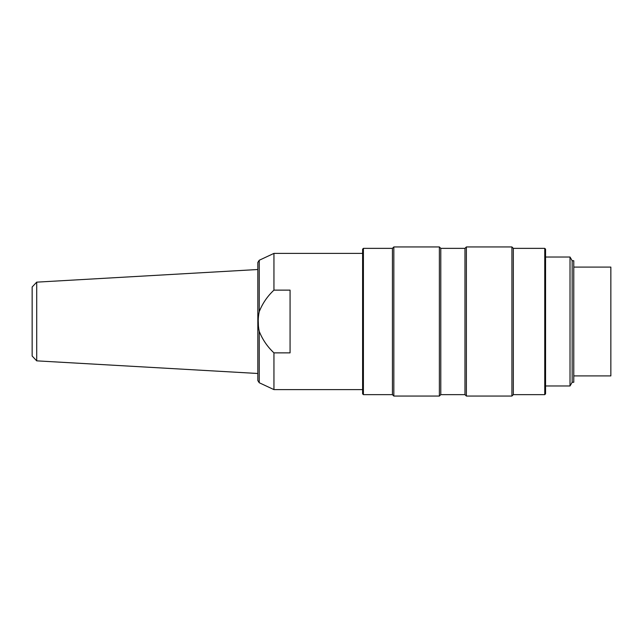 <?xml version="1.0" encoding="UTF-8"?>
<svg xmlns="http://www.w3.org/2000/svg" width="643" height="643" viewBox="0 0 643 643"><rect width="100%" height="100%" fill="white"/><g stroke="black" fill="none" stroke-linecap="round" stroke-linejoin="round"><path stroke-width="0.96" d="M545.561 385.977L570.019 385.977L570.019 257.023L545.561 257.023M572.166 382.272L572.166 260.728L573.773 260.728L573.773 382.272L572.166 382.272L570.019 385.977M393.837 246.944L393.837 396.056L439.378 396.056L439.378 246.944L393.837 246.944L392.431 248.359L392.431 394.641L393.837 396.056M466.376 246.944L466.376 396.056L511.916 396.056L511.916 246.944L466.376 246.944L464.969 248.359L464.969 394.641L466.376 396.056M544.758 248.359L545.561 249.162L545.561 393.837L544.758 394.641L544.758 248.359L513.323 248.359L513.323 394.641L544.758 394.641M363.408 248.359L363.408 394.641L362.604 393.837L362.604 249.162L363.408 248.359L392.431 248.359M464.969 394.641L440.785 394.641L440.785 248.359L464.969 248.359M513.323 248.359L511.916 246.944M440.785 248.359L439.378 246.944M572.166 260.728L570.019 257.023M36.707 360.852L32.15 356.021L32.15 286.979L36.707 282.148L36.707 360.852L257.827 373.487M257.827 380.552L257.827 262.448L259.225 260.262L259.225 311.686C257.875 318.148 257.875 324.691 259.225 331.314C262.505 339.568 267.408 346.754 273.95 352.87C267.424 346.778 262.513 339.592 259.225 331.314L259.225 382.738L257.827 380.552M259.177 331.185L258.486 327.078M258.438 326.523L258.277 321.484M258.438 316.477L258.486 315.922M259.177 311.815L259.225 311.686C262.513 303.408 267.424 296.222 273.95 290.13L290.065 290.13L290.065 352.87L273.95 352.87L273.95 389.61L362.604 389.61M259.225 260.262L273.95 253.39L273.95 290.13M573.773 267.094L610.85 267.094L610.85 375.906L573.773 375.906M363.408 394.641L392.431 394.641M513.323 394.641L511.916 396.056M440.785 394.641L439.378 396.056M36.707 282.148L257.827 269.513M259.225 382.738L273.95 389.61M273.95 253.39L362.604 253.39"/></g></svg>
